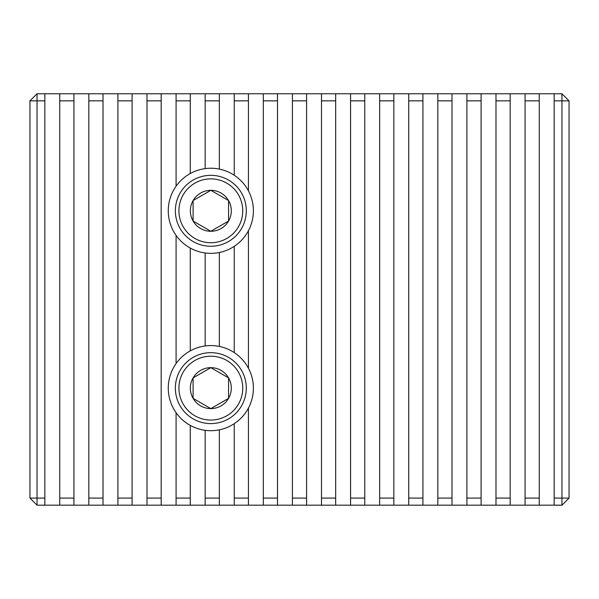 <?xml version="1.0" encoding="UTF-8"?>
<svg xmlns="http://www.w3.org/2000/svg" width="599" height="599" viewBox="0 0 599 599"><rect width="100%" height="100%" fill="white"/><g stroke="black" fill="none" stroke-linecap="round" stroke-linejoin="round"><path stroke-width="0.9" d="M176.076 363.571A42.559 42.559 0 0 1 190.265 350.872L190.265 248.053A42.559 42.559 0 0 1 176.076 235.362L176.076 363.571A42.559 42.559 0 0 0 176.076 412.696L176.076 505.174L161.176 505.174L161.176 93.758L176.076 93.758L176.076 100.849L190.265 100.849L190.265 93.758L205.157 93.758L205.157 100.849L219.346 100.849L219.346 93.758L234.239 93.758L234.239 100.849L248.428 100.849L248.428 93.758L263.32 93.758L263.32 505.174L248.428 505.174L248.428 408.084A42.559 42.559 0 0 1 234.239 423.68L234.239 505.174L219.346 505.174L219.346 429.835A42.559 42.559 0 0 1 205.157 430.314L205.157 505.174L190.265 505.174L190.265 425.395A42.559 42.559 0 0 1 176.076 412.696M205.157 345.952A42.559 42.559 0 0 1 219.346 346.432L219.346 252.501A42.559 42.559 0 0 1 205.157 252.98L205.157 345.952A42.559 42.559 0 0 0 190.265 350.872M234.239 352.586A42.559 42.559 0 0 1 248.428 368.183L248.428 230.75A42.559 42.559 0 0 1 234.239 246.339L234.239 352.586A42.559 42.559 0 0 0 219.346 346.432M176.076 100.849L176.076 186.237A42.559 42.559 0 0 1 190.265 173.538L190.265 100.849M205.157 100.849L205.157 168.619A42.559 42.559 0 0 1 219.346 169.098L219.346 100.849M234.239 100.849L234.239 175.252A42.559 42.559 0 0 1 248.428 190.849L248.428 100.849M248.428 498.083L234.239 498.083M219.346 498.083L205.157 498.083M190.265 498.083L176.076 498.083M466.906 93.758L466.906 505.174L452.005 505.174L452.005 93.758L495.987 93.758L495.987 505.174L481.094 505.174L481.094 93.758M350.572 93.758L350.572 505.174L335.68 505.174L335.68 93.758L379.654 93.758L379.654 505.174L364.761 505.174L364.761 93.758M554.157 93.758L554.157 505.174L539.257 505.174L539.257 93.758L561.959 93.758L569.05 100.849L561.959 100.849L561.959 93.758M117.906 93.758L117.906 505.174L103.013 505.174L103.013 93.758L146.995 93.758L146.995 505.174L132.094 505.174L132.094 93.758M292.409 93.758L292.409 505.174L277.509 505.174L277.509 93.758L321.491 93.758L321.491 505.174L306.591 505.174L306.591 93.758M437.824 93.758L437.824 505.174L422.924 505.174L422.924 93.758L452.005 93.758M88.824 93.758L88.824 505.174L73.932 505.174L73.932 93.758L103.013 93.758M59.743 93.758L59.743 505.174L44.843 505.174L44.843 93.758L73.932 93.758M408.735 93.758L408.735 505.174L393.843 505.174L393.843 93.758L422.924 93.758M525.068 93.758L525.068 505.174L510.176 505.174L510.176 93.758L539.257 93.758M510.176 93.758L495.987 93.758M44.843 93.758L37.041 93.758L37.041 100.849L44.843 100.849M161.176 93.758L146.995 93.758M190.265 93.758L176.076 93.758M219.346 93.758L205.157 93.758M248.428 93.758L234.239 93.758M277.509 93.758L263.32 93.758M335.68 93.758L321.491 93.758M393.843 93.758L379.654 93.758M554.157 100.849L561.959 100.849L561.959 498.083L554.157 498.083M495.987 100.849L510.176 100.849M379.654 100.849L393.843 100.849M146.995 100.849L161.176 100.849M292.409 100.849L306.591 100.849M117.906 100.849L132.094 100.849M59.743 100.849L73.932 100.849M408.735 100.849L422.924 100.849M466.906 100.849L481.094 100.849M350.572 100.849L364.761 100.849M263.32 100.849L277.509 100.849M88.824 100.849L103.013 100.849M525.068 100.849L539.257 100.849M321.491 100.849L335.68 100.849M437.824 505.174L452.005 505.174M408.735 505.174L422.924 505.174M379.654 505.174L393.843 505.174M350.572 505.174L364.761 505.174M321.491 505.174L335.68 505.174M292.409 505.174L306.591 505.174M263.32 505.174L277.509 505.174M234.239 505.174L248.428 505.174M205.157 505.174L219.346 505.174M176.076 505.174L190.265 505.174M146.995 505.174L161.176 505.174M117.906 505.174L132.094 505.174M88.824 505.174L103.013 505.174M59.743 505.174L73.932 505.174M44.843 498.083L37.041 498.083L37.041 505.174L44.843 505.174M554.157 505.174L561.959 505.174L561.959 498.083L569.05 498.083L561.959 505.242L552.023 505.174M525.068 505.174L539.257 505.174M495.987 505.174L510.176 505.174M466.906 505.174L481.094 505.174M37.041 505.174L29.95 498.083L37.041 498.083L37.041 100.849L29.95 100.849L37.041 93.758M161.176 498.083L146.995 498.083M73.932 498.083L59.743 498.083M422.924 498.083L408.735 498.083M510.176 498.083L495.987 498.083M393.843 498.083L379.654 498.083M306.591 498.083L292.409 498.083M132.094 498.083L117.906 498.083M103.013 498.083L88.824 498.083M539.257 498.083L525.068 498.083M277.509 498.083L263.32 498.083M364.761 498.083L350.572 498.083M335.68 498.083L321.491 498.083M481.094 498.083L466.906 498.083M452.005 498.083L437.824 498.083M437.824 100.849L452.005 100.849M569.05 498.083L569.05 100.849M29.95 100.849L29.95 498.083M248.428 408.084A42.559 42.559 0 0 0 248.428 368.183M190.265 425.395A42.559 42.559 0 0 0 205.157 430.314M219.346 429.835A42.559 42.559 0 0 0 234.239 423.68M248.428 230.75A42.559 42.559 0 0 0 248.428 190.849M234.239 175.252A42.559 42.559 0 0 0 219.346 169.098M205.157 168.619A42.559 42.559 0 0 0 190.265 173.538M176.076 186.237A42.559 42.559 0 0 0 176.076 235.362M190.265 248.053A42.559 42.559 0 0 0 205.157 252.98M219.346 252.501A42.559 42.559 0 0 0 234.239 246.339M175.365 388.13A35.468 35.468 0 0 1 210.833 352.669A35.468 35.468 0 0 1 246.301 388.13A35.468 35.468 0 0 1 210.833 423.598A35.468 35.468 0 0 1 175.365 388.13M178.914 388.13A31.919 31.919 0 0 0 210.833 420.056A31.919 31.919 0 0 0 242.752 388.13A31.919 31.919 0 0 0 210.833 356.21A31.919 31.919 0 0 0 178.914 388.13M228.563 398.372A20.478 20.478 0 0 0 228.563 377.894L228.563 398.372A20.478 20.478 0 0 1 210.833 408.608L228.563 398.372M228.563 377.894A20.478 20.478 0 0 0 193.095 377.894A20.478 20.478 0 0 0 210.833 408.608L193.095 398.372L193.095 377.894L210.833 367.659L228.563 377.894M175.365 210.796A35.468 35.468 0 0 1 210.833 175.327A35.468 35.468 0 0 1 246.301 210.796A35.468 35.468 0 0 1 210.833 246.264A35.468 35.468 0 0 1 175.365 210.796M178.914 210.796A31.919 31.919 0 0 0 210.833 242.715A31.919 31.919 0 0 0 242.752 210.796A31.919 31.919 0 0 0 210.833 178.876A31.919 31.919 0 0 0 178.914 210.796M228.563 221.038A20.478 20.478 0 0 0 228.563 200.56L228.563 221.038A20.478 20.478 0 0 1 210.833 231.274L228.563 221.038M228.563 200.56A20.478 20.478 0 0 0 193.095 200.56A20.478 20.478 0 0 0 210.833 231.274L193.095 221.038L193.095 200.56L210.833 190.317L228.563 200.56"/></g></svg>
